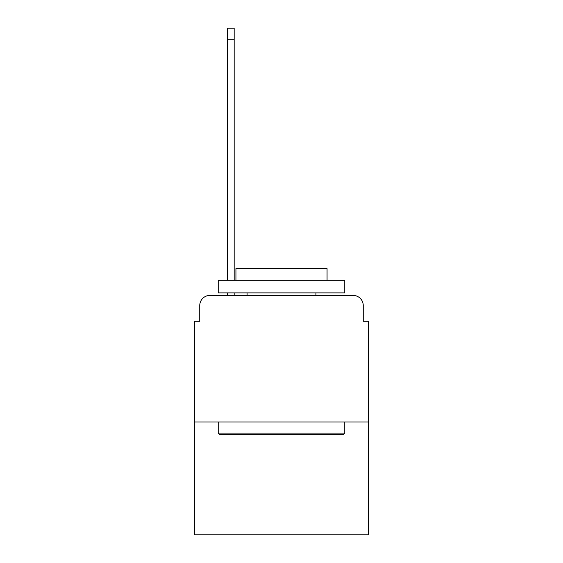 <?xml version="1.0" encoding="UTF-8"?>
<svg xmlns="http://www.w3.org/2000/svg" width="563" height="563" viewBox="0 0 563 563"><rect width="100%" height="100%" fill="white"/><g stroke="black" fill="none" stroke-linecap="round" stroke-linejoin="round"><path stroke-width="0.84" d="M199.752 305.547L199.752 321.234L199.752 305.547A10.127 10.127 0 0 1 209.872 295.42L227.593 295.42L227.593 292.887M368.315 421.969L194.685 421.969L194.685 534.85L368.315 534.85L368.315 321.234L363.248 321.234L363.248 305.547A10.127 10.127 0 0 0 353.128 295.42L209.872 295.42M194.685 421.969L194.685 321.234L199.752 321.234M234.173 292.887L234.173 295.42L242.02 295.42M320.98 295.42L353.128 295.42M363.248 321.234L363.248 305.547M343.254 434.622L219.746 434.622L218.226 433.102L344.774 433.102L343.254 434.622M218.226 280.233L344.774 280.233L344.774 292.887L218.226 292.887L218.226 280.233M327.061 280.233L327.061 268.593L235.939 268.593L235.939 280.233M218.226 421.969L218.226 433.102M344.774 421.969L344.774 433.102M247.08 292.887L247.08 295.42M315.92 292.887L315.92 295.42M227.593 280.233L227.593 28.15L234.173 28.15L234.173 280.233M227.593 39.79L234.173 39.79"/></g></svg>
